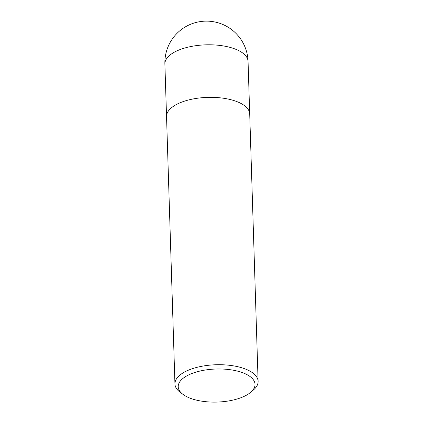 <?xml version="1.0" encoding="UTF-8"?>
<svg xmlns="http://www.w3.org/2000/svg" width="423" height="423" viewBox="0 0 423 423"><rect width="100%" height="100%" fill="white"/><g stroke="black" fill="none" stroke-linecap="round" stroke-linejoin="round"><path stroke-width="0.63" d="M187.759 397.192A38.414 16.534 -1.8 0 1 183.122 394.485A38.414 16.534 -1.8 0 1 216.1 369.009A38.414 16.534 -1.8 0 1 250.606 392.364A38.414 16.534 -1.8 0 1 187.759 397.192M183.122 394.485L180.246 392.343A41.607 17.914 -1.8 0 1 174.942 383.962A41.607 17.914 -1.8 0 1 215.963 364.753A41.607 17.914 -1.8 0 1 258.115 381.35A41.607 17.914 -1.8 0 1 253.345 390.048L250.606 392.364M174.942 383.962L166.54 116.595A41.607 17.914 -1.8 0 1 207.561 97.38A41.607 17.914 -1.8 0 1 249.713 113.977L258.115 381.35M164.885 64.047A41.607 17.914 -1.8 0 1 205.911 44.838A41.607 17.914 -1.8 0 1 248.058 61.435A41.607 41.607 0 0 0 205.166 21.15A41.607 41.607 0 0 0 164.885 64.047L166.535 116.314M249.697 113.697L248.058 61.435"/></g></svg>
